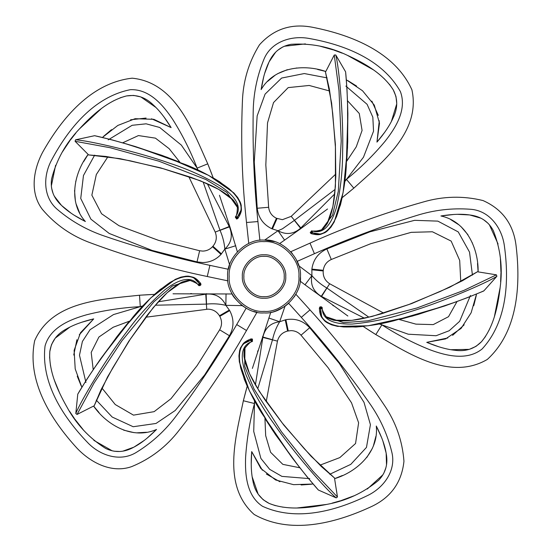 <?xml version="1.0" encoding="UTF-8"?>
<svg xmlns="http://www.w3.org/2000/svg" width="552" height="552" viewBox="0 0 552 552"><rect width="100%" height="100%" fill="white"/><g stroke="black" fill="none" stroke-linecap="round" stroke-linejoin="round"><path stroke-width="0.83" d="M264.049 240.099C282.065 238.471 302.089 258.495 300.46 276.511C302.089 294.52 282.065 314.543 264.049 312.915C246.033 314.543 226.016 294.52 227.638 276.511C226.016 258.495 246.033 238.471 264.049 240.099M252.395 341.44L252.457 339.121L252.395 341.44L250.408 340.467C240.686 342.385 237.429 351.472 240.637 367.722C245.329 383.309 252.43 398.558 261.945 413.455L291.104 456.276C300.764 469.331 313.819 485.056 318.366 490.024L336.223 497.883C326.101 489.686 292.85 451.584 273.723 423.481C262.579 408.197 253.368 392.065 246.095 375.084C239.437 356.019 241.493 344.834 252.25 341.529L251.864 340.736L252.278 341.515C251.043 341.336 248.614 343.517 244.978 348.064L244.708 366.424L254.051 389.056L281.341 431.609L312.729 470.994L337.445 496.972L334.595 478.674L342.426 475.493M182.125 282.017L177.965 284.294C170.72 289.117 163.792 295.375 157.189 303.082L147.28 315.151L130.465 338.907L112.698 367.984L101.05 389.691L94.061 406.072L107.516 376.981L128.788 341.267L153.304 307.519L167.263 292.622L182.125 282.024C187.645 280.257 190.302 279.747 190.095 280.478L190.095 280.478C195.546 282.534 198.375 284.17 198.582 285.398L199.01 283.293C194.173 274.641 184.527 274.351 170.064 282.424C156.692 291.711 144.382 303.172 133.149 316.827L101.444 357.793C92.011 371.013 81.089 388.291 77.77 394.149L75.81 413.558C80.475 401.394 106.439 358 127.257 331.124C138.352 315.806 150.848 302.061 164.751 289.897C180.821 277.67 192.096 276.166 198.561 285.377L199.196 284.763L198.692 285.487L200.921 284.832L200.114 284.473L200.956 284.735L200.721 283.452L200.921 284.832L199.845 285.688M235.311 217.122L236.622 219.04L236.718 218.164L236.725 219.04L237.877 218.426L236.622 219.04L235.311 217.122L236.718 218.164L237.491 216.743C244.232 209.477 241.528 200.21 229.377 188.957C216.418 179.096 201.708 170.941 185.258 164.475L136.496 146.977C121.012 142.092 101.202 137.041 94.606 135.695L75.534 139.828C88.548 140.512 137.841 151.793 169.837 163.288C187.832 169.098 204.764 176.743 220.634 186.203C237.222 197.713 242.135 207.966 235.373 216.97L235.366 216.991C236.463 216.418 237.153 213.217 237.422 207.4L226.844 192.393L205.986 179.579L158.893 161.191L110.352 147.77L75.086 141.291L88.147 154.415L83.676 161.591M322.009 307.291L322.237 307.795L320.664 309.244C319.484 319.09 327.115 324.99 343.565 326.963C359.842 327.315 376.533 325.273 393.645 320.829L443.38 306.325C458.781 301.178 477.77 293.616 483.904 290.828L496.897 276.276C485.974 283.369 439.454 303.22 406.817 312.729C388.843 318.601 370.654 322.375 352.252 324.045C332.062 324.486 322.064 319.077 322.244 307.823L321.367 307.947L322.237 307.795C321.685 308.913 323.01 311.901 326.211 316.765L343.585 322.685L367.998 320.795L416.905 307.995L464.059 290.317L496.407 274.834L478.122 271.888L477.521 263.456M252.457 339.121L251.864 339.777L252.381 339.059L251.084 338.887L252.457 339.121M310.231 232.668L311.093 232.482L310.231 232.668L311.645 230.826L312.68 232.785C321.678 236.946 329.647 231.509 336.603 216.481C341.971 201.107 345.186 184.596 346.249 166.952L347.829 115.168C347.684 98.932 346.366 78.536 345.607 71.843L335.782 54.986C339.156 67.572 343.654 117.942 342.619 151.917C342.647 170.83 340.612 189.295 336.513 207.31C330.696 226.644 322.465 234.49 311.811 230.839L311.666 231.709L311.645 230.826L310.231 232.668M320.05 306.94L320.457 307.643L319.932 306.933L321.388 306.822M334.712 193.931L300.557 228.211C293.547 234.262 286.026 235.104 278.001 230.736L282.431 228.811L294.609 220.213L335.126 189.384M329.703 91.011L309.189 85.463L288.192 87.609L273.53 102.569L267.52 122.903L265.829 165.027L268.645 207.29C269.266 212.354 271.867 216.011 276.448 218.261L282.431 219.675L291.194 216.349L335.871 173.977M107.923 156.747L96.31 174.542L91.86 195.173L101.554 213.741L119.032 225.74L158.576 240.368L199.638 250.746L202.653 251.098C206.552 251.022 209.829 249.566 212.485 246.716L212.927 246.226C216.432 241.962 217.198 237.256 215.225 232.102L188.729 176.523M101.906 387.987L115.237 404.533L133.487 415.138L154.139 411.654L170.954 398.737L197.085 365.652L219.648 329.806C222.125 325.342 222.173 320.857 219.786 316.344L219.454 315.765C216.805 311.542 212.989 309.334 208 309.161L145.68 317.241M319.967 465.163L339.825 457.594L355.55 443.518L358.621 422.797L351.527 402.815L328.136 367.736L301.019 335.209C298.342 332.235 295.01 330.71 291.007 330.627L287.606 331.055C282.272 332.442 278.884 335.802 277.449 341.129L266.216 401.67M309.789 478.653L281.886 476.376L269.7 469.352L260.882 458.422L253.727 431.457L254.486 403.526C249.808 421.072 246.854 438.874 245.626 456.932C244.936 474.127 246.371 495.655 262.448 506.253C296.051 521.737 335.492 511.117 367.059 495.786C383.461 488.154 396.688 470.628 391.713 451.736C387.332 433.955 379.762 417.526 368.998 402.456C348.139 372.759 325.57 344.393 301.302 317.359L309.996 309.886L295.851 294.237L294.237 296.866L295.555 294.754M252.367 368.425L270.797 312.287C272.709 312.494 277.442 310.5 284.991 306.291L288.675 303.324L301.302 317.359M470.435 295.472L459.65 321.305L449.197 330.731L436.087 335.733L408.225 334.202L381.894 324.859C397.136 334.726 413.158 343.033 429.946 349.782C446.092 355.75 467.013 361.042 482.062 349.03C507.164 321.85 509.254 281.065 504.431 246.302C502.237 228.342 489.652 210.346 470.152 209.242C451.888 207.911 433.92 210.029 416.263 215.611C381.577 226.279 347.622 238.975 314.412 253.706L297.162 261.379L296.203 259.419L298.846 265.802L311.894 275.634C316.117 280.54 321.085 284.659 326.805 287.978L368.867 317.179M314.412 253.706L309.996 243.128L290.738 251.74L292.415 253.685L291.139 252.181M347.863 316.02L305.008 284.797L300.164 281.147L300.267 280.237M300.164 281.147L300.46 276.483M274.434 241.61L264.615 240.106L278.001 230.736L284.59 240.113L279.623 243.598M313.046 484.014L293.56 484.663L275.6 479.964L260.792 468.434L251.698 451.598L262.373 470.235L251.698 451.598L251.215 464.204L251.698 451.598C250.78 463.038 251.16 472.678 252.83 480.523C254.631 491.218 260.082 498.856 269.176 503.431C286.743 510.51 308.064 508.199 326.584 504.438C346.118 500.906 363.471 492.853 378.637 480.281C385.738 472.836 388.242 463.818 386.152 453.22C384.861 445.374 381.57 436.308 376.278 426.02L381.673 437.784L376.278 426.02C378.996 451.564 357.42 471.732 334.595 478.674M382.895 441.034L386.089 452.861M386.152 453.22L386.503 464.508M385.896 467.758L383.812 473.257M383.012 474.692L367.301 489.017M353.942 495.827L341.267 500.519M332.125 503.134L340.543 500.754M326.563 504.445L325.045 504.763L326.563 504.445M312.239 506.888L298.549 507.923L312.239 506.888M297.362 507.943L326.584 504.438M283.252 507.191L282.389 507.067M275.4 505.653L269.404 503.534M269.176 503.431L263.304 499.808M262.993 499.553L258.364 494.419M258.129 494.068L252.147 476.762M366.769 457.532L372.31 448.493L366.763 457.532M373.366 445.995L375.877 436.397L373.366 445.995M336.472 490.355L337.445 496.972L336.223 497.883M81.841 387.228L75.203 368.902L74.12 350.368L80.509 332.718L93.716 318.87L79.281 334.781L93.716 318.87L81.572 322.306L93.716 318.87C82.552 321.526 73.499 324.866 66.55 328.882C56.939 333.898 51.357 341.44 49.818 351.507C48.514 370.406 57.304 389.967 66.599 406.417C75.99 423.901 89.01 437.915 105.66 448.452C114.933 452.909 124.283 452.502 133.715 447.237C140.781 443.587 148.385 437.66 156.533 429.449L147.011 438.212L156.533 429.449C133.08 439.923 107.233 425.64 93.578 406.072L99.022 412.537M144.3 440.379L134.039 447.072M133.715 447.237L123.089 451.067M119.812 451.488L113.94 451.212M112.332 450.887L93.847 440.372M83.248 429.773L74.851 419.161M74.41 418.54L69.552 411.281M66.585 406.396L65.812 405.051M59.837 393.528L54.627 380.832L59.837 393.528M54.365 380.087L54.234 379.707M50.591 366.052L50.439 365.196M49.625 358.11L49.79 351.755M49.818 351.507L51.446 344.8M51.598 344.427L55.048 338.445M55.303 338.107L69.918 327.074M123.627 430.139L133.936 432.616L123.62 430.139M136.641 432.844L146.542 432.264L136.641 432.844M476.542 294.03L471.139 312.763L461.113 328.392L445.581 338.914L426.751 342.357L447.782 337.969L426.751 342.357L438.598 346.711L426.751 342.357C437.35 346.766 446.637 349.388 454.613 350.223C465.343 351.81 474.285 348.988 481.447 341.75C493.612 327.232 498.001 306.243 500.147 287.468C502.831 267.796 500.533 248.807 493.26 230.501C488.375 221.449 480.571 216.28 469.849 214.99C461.983 213.79 452.343 214.121 440.924 215.97L453.778 214.48L440.924 215.97C466.06 221.283 478.57 248.034 478.122 271.888M457.249 214.321L469.49 214.935M469.849 214.99L480.688 218.137M483.593 219.724L488.182 223.408M489.293 224.609L498.063 243.977M500.409 258.784L500.961 272.302M500.954 273.067L500.623 281.796M500.147 287.488L499.988 289.034L500.147 287.488M498.049 301.868L494.799 315.206L498.049 301.868M494.454 316.344L500.147 287.468M489.376 329.53L488.996 330.317M485.491 336.52L481.613 341.571M481.447 341.75L476.19 346.221M475.852 346.442L469.545 349.25M469.138 349.368L450.825 349.706M472.429 243.073L472.277 242.714L472.429 243.073M467.951 234.752L461.072 226.693L467.958 234.759M459.022 224.919L450.667 219.565L459.022 224.919M324.735 320.995L321.795 317.517L320.643 309.244L319.366 308.119L319.967 306.988M102.437 137.427L117.824 125.449L135.116 118.701L153.87 119.322L171.127 127.602L151.531 118.79L171.127 127.602L164.103 117.114L171.127 127.602C165.145 117.804 159.176 110.227 153.208 104.859C145.466 97.269 136.572 94.295 126.518 95.938C108.144 100.533 92.26 114.94 79.481 128.864C65.757 143.203 56.449 159.914 51.571 179.007C50.204 189.198 53.482 197.968 61.396 205.309C67.054 210.898 75.044 216.301 85.374 221.518L74.092 215.17L85.374 221.518C68.158 202.446 73.761 173.452 88.147 154.415M71.194 213.258L61.658 205.565M61.396 205.309L54.475 196.388M53.061 193.407L51.508 187.728M51.315 186.1L55.6 165.29M62.41 151.917L69.911 140.656M75.769 133.177L70.359 140.049M79.495 128.851L101.064 108.854M89.652 118.452L100.119 109.572L89.652 118.452M112.925 101.168L113.691 100.754M120.177 97.794L126.277 95.986M126.518 95.938L133.398 95.413M133.805 95.441L140.56 96.869M140.96 97.014L155.975 107.502M75.817 181.07L75.727 181.456L75.817 181.07M74.548 190.433L75.376 201.004L74.548 190.426M75.99 203.647L79.598 212.886L75.99 203.647M346.38 79.833L362.526 90.756L374.291 105.121L379.493 123.151L376.954 142.112L379.279 120.764L376.954 142.112L384.758 132.197L376.954 142.112C384.42 133.405 389.788 125.38 393.045 118.052C397.875 108.337 397.951 98.96 393.279 89.914C383.233 73.858 364.624 63.197 347.436 55.352C329.551 46.727 310.783 43.042 291.125 44.298C281.002 46.147 273.675 51.971 269.141 61.776C265.567 68.883 262.904 78.149 261.137 89.583L263.69 76.894L261.137 89.583C273.951 67.316 303.262 63.687 325.811 71.484L317.6 69.455M264.608 73.547L268.976 62.1M269.141 61.776L275.482 52.433M277.884 50.163L282.803 46.934M284.294 46.251L305.415 43.898M320.236 46.237L333.249 49.887M342.185 53.151L333.974 50.129M347.45 55.359L348.871 55.993L347.45 55.359M360.477 61.803L372.158 69.014L360.477 61.803M373.131 69.69L347.436 55.352M384.109 78.598L384.737 79.198M389.553 84.449L393.162 89.693M393.279 89.914L395.908 96.29M396.012 96.683L396.736 103.555M396.716 103.976L391.389 121.495M296.645 67.993L296.258 68.034L296.645 67.993M287.35 69.683L277.552 73.733L287.357 69.676M275.234 75.141L267.561 81.427L275.234 75.141M321.029 234.227L312.673 232.806L311.204 233.668L310.314 232.744M364.423 318.193L321.264 296.3C313.343 291.504 310.224 284.618 311.894 275.634L311.873 269.1C313.225 259.675 318.221 252.947 326.86 248.924L369.957 231.805L414.635 220.324L437.839 221.124L458.229 231.902L469.51 252.071L472.436 275.131M473.74 305.677L476.259 295.582L473.864 305.27M464.156 324.838L452.599 335.368L464.156 324.838M333.567 320.201L338.272 320.809C346.966 321.167 356.247 320.174 366.121 317.821L381.232 313.874L408.797 304.538L440.261 291.463L462.445 280.747L477.728 271.605L449.749 287.226L411.544 303.621L371.875 316.517L351.824 320.36L333.574 320.201C328.067 318.38 325.618 317.234 326.211 316.765M478.115 271.66L477.728 271.605M320.643 309.244L321.367 307.947L320.457 307.643L320.643 309.244M496.897 276.276L496.407 274.834M294.354 220.372L300.557 228.211C293.547 234.262 286.026 235.104 278.001 230.736L271.784 228.735C263.235 224.533 258.377 217.709 257.225 208.249L254.258 161.971L257.149 115.927L265.084 94.109L281.63 78.053L304.297 73.547L327.136 77.894M345.862 86.084L367.101 104.328L372.828 117.176L373.538 131.197L363.478 157.216L346.449 179.372L353.818 188.149L342.13 197.685L340.467 204.847L334.008 222.311L330.807 227.3L327.329 230.95M356.592 86.091L347.767 80.578L356.24 85.85M371.855 101.126L378.292 115.375L371.855 101.126M327.088 223.891L329.116 219.606C332.145 211.45 334.07 202.315 334.878 192.2L335.802 176.605L335.443 147.501L332.725 113.54L329.385 89.134L325.418 71.767L331.628 103.21L335.409 144.61L335.416 186.321L332.877 206.579L327.088 223.891C323.658 228.562 321.809 230.543 321.547 229.825L332.545 215.135L338.293 191.33L341.226 140.863L338.99 90.549L334.257 55.007L325.811 71.484M325.59 71.422L325.418 71.767M335.782 54.986L334.257 55.007M320.871 234.262C318.711 235.007 315.489 234.807 311.204 233.668C315.489 234.807 318.711 235.007 320.871 234.262L325.1 232.544L327.343 230.936L331.145 226.851L334.277 221.807L343.082 192.696L347.505 147.791L347.877 113.664L347.001 89.265L345.607 71.843M312.673 232.806L311.666 231.709L311.093 232.482L312.673 232.806M207.345 183.788L229.397 226.865C232.985 235.4 231.46 242.811 224.83 249.097L229.604 264.718L228.362 269.286L209.905 265.353L207.255 276.511C167.829 268.313 129.237 257.218 91.48 243.218C71.919 236.221 55.517 224.905 42.276 209.277C29.456 192.434 33.486 169.305 42.794 151.972C61.762 118.342 91.183 82.752 132.19 78.184C175.488 82.524 192.434 129.879 207.759 163.834L213.217 177.889L219.517 181.684L234.124 193.228L237.877 197.816L240.279 202.246M229.604 264.718L224.83 249.097C224.298 242.638 222.697 236.394 220.027 230.343L229.397 226.865C232.985 235.4 231.46 242.811 224.83 249.097L221.007 254.389C216.039 259.695 209.926 262.421 202.653 262.559L197.023 261.91L152.097 250.422L109.199 233.448L90.901 219.165L80.737 198.458L83.462 175.515L94.654 155.133M108.226 139.849L132.142 125.297L146.128 123.814L159.687 127.471L181.325 145.086L197.133 168.125L207.759 163.834M111.552 129.658L103.583 136.344L111.207 129.913M130.569 119.784L146.107 118.066L130.569 119.784M233.489 200.293L230.039 197.036C223.222 191.641 215.121 186.99 205.758 183.091L191.213 177.399L163.42 168.746L130.279 160.832L106.032 156.464L88.292 154.877L120.122 158.686L160.66 167.877L200.335 180.766L218.813 189.439L233.489 200.293C236.87 204.999 238.181 207.373 237.422 207.4M75.534 139.828L75.086 141.291M94.606 135.695L111.607 139.76L135.081 146.459L167.422 157.361L208.76 175.439L233.731 192.814L237.56 197.354L240.272 202.232L241.107 204.861L241.431 209.415C241.472 211.692 240.286 214.7 237.877 218.419C240.286 214.7 241.472 211.692 241.431 209.415L237.512 216.757L237.001 217.336L235.373 216.97L237.491 216.743L237.843 218.468M173.017 293.802L232.109 293.981C232.502 295.865 235.863 299.75 242.19 305.622L246.151 308.216L236.711 324.555L246.502 330.517C226.527 365.486 204.047 398.758 179.062 430.346C166.359 446.789 150.53 458.891 131.576 466.654C111.601 473.644 90.845 462.659 77.239 448.445C51.115 420.017 26.358 381.046 34.686 340.632C52.192 300.792 102.465 299.301 139.497 295.223L154.553 294.382L160.108 289.558L175.598 279.229L181.118 277.083L186.079 276.172M158.348 301.785L206.131 294.119C215.356 293.347 221.932 297.086 225.858 305.339L229.708 310.61C234.158 319.035 234.076 327.412 229.453 335.74L204.647 374.925L175.246 410.474L156.009 423.46L133.177 426.731L112.194 417.043L96.269 400.103M85.933 382.474L79.474 355.233L82.393 341.474L90.059 329.71L113.498 314.571L140.291 306.657L139.497 295.223C102.465 299.301 52.192 300.792 34.686 340.632C26.358 381.046 51.115 420.017 77.239 448.445C90.845 462.659 111.601 473.644 131.576 466.654C150.53 458.891 166.359 446.789 179.062 430.346C204.047 398.758 226.527 365.486 246.502 330.517L257.018 312.232L253.782 311.438M54.634 380.846L59.83 393.521M77.259 376.167L81.158 385.807L77.397 376.567M73.747 355.026L76.914 339.715L73.747 355.026M198.582 285.398C198.375 284.17 195.546 282.534 190.102 280.478L172.555 285.895L153.918 301.778L121.882 340.881L94.123 382.902L77.059 414.442L93.578 406.072M75.81 413.558L77.059 414.442M188.805 276.186L193.228 277.276L199.024 283.286L199.196 284.763L200.114 284.473L199.024 283.286L200.755 283.493M193.248 277.283C195.436 277.953 197.92 280.009 200.714 283.452C197.92 280.009 195.436 277.953 193.248 277.283L188.818 276.186L186.058 276.172L180.587 277.242L175.081 279.484L150.848 297.859L120.874 331.586L100.512 358.979L86.885 379.231L77.77 394.149M255.424 384.847L262.904 337.037C265.022 328.026 270.604 322.927 279.664 321.74L285.874 319.705C295.258 318.076 303.2 320.746 309.693 327.715L339.294 363.416L364.016 402.367L370.426 424.674L366.473 447.396L350.782 464.363L329.751 474.272M301.109 484.953L311.48 484.221L301.53 484.946M279.919 481.758L266.34 474.016L279.919 481.758M243.977 356.13L244.853 360.787C247.199 369.164 251.015 377.685 256.3 386.345L264.718 399.503L282.12 422.839L304.283 448.721L321.326 466.502L334.747 478.211L311.238 456.428L283.845 425.157L259.323 391.416L249.469 373.531L243.977 356.13C244.005 350.334 244.343 347.643 244.971 348.07M334.809 478.598L334.747 478.211M318.366 490.024L307.002 476.742L291.953 457.525L272.191 429.697L249.373 390.768L239.389 362.043L238.954 356.116L239.63 350.575L240.499 347.96L242.908 344.082C244.219 342.212 246.944 340.48 251.084 338.887C246.944 340.48 244.219 342.212 242.908 344.082L250.401 340.446L251.864 340.736L251.864 339.777L250.401 340.446L251.139 338.866M139.711 295.21L147.777 294.713M148.26 294.685L154.553 294.382M190.53 293.602L191.647 293.602M129.32 321.216L113.201 327.232L98.898 337.044L91.197 352.417L93.205 369.626L117.038 336.499L129.32 321.216M219.468 195.277L229.949 226.989L237.353 251.746M207.842 164.034L210.802 171.548M210.981 172.003L213.217 177.889M225.071 211.871L225.416 212.934M227.9 280.858L207.255 276.511M179.89 162.184L169.195 148.716L155.443 138.145L138.442 135.571L122.696 142.802L161.564 155.229L179.897 162.184M353.653 188.294L347.415 193.435M347.042 193.738L342.13 197.685M300.557 228.211L300.605 228.769L327.529 209.008M313.481 219.461L312.577 220.124M344.869 180.814L346.449 179.372C360.546 167.925 373.4 155.257 385.006 141.374C395.667 127.864 407.162 109.606 400.386 91.577C382.301 59.299 344.151 44.712 309.603 38.557C291.842 35.093 270.846 41.503 263.766 59.706C256.852 76.666 253.32 94.406 253.175 112.925C252.595 149.212 254.182 185.424 257.922 221.566L246.502 222.497C242.107 182.464 240.734 142.333 242.383 102.099C242.997 81.33 248.683 62.238 259.461 44.816C274.027 28.628 292.243 22.887 314.123 27.6C351.962 35.245 394.901 52.226 411.916 89.817C421.169 132.335 381.377 163.088 353.818 188.149C381.377 163.088 421.169 132.335 411.916 89.817C394.901 52.226 351.962 35.245 314.123 27.6C292.243 22.887 274.027 28.628 259.461 44.816C248.683 62.238 242.997 81.33 242.383 102.099C240.734 142.333 242.107 182.464 246.502 222.497L248.745 243.473M300.605 228.769L284.59 240.113M347.532 100.761L347.719 141.56L346.773 161.143L356.275 146.804L362.077 130.458L359.276 113.491L347.532 100.754M460.754 281.623L459.692 260.406L451.163 241.093L432.409 231.771L411.212 232.344L370.62 243.749L331.303 259.488C326.674 261.641 323.996 265.243 323.272 270.301L323.203 270.956C322.879 276.462 325.031 280.726 329.647 283.735L383.757 313.129M375.636 334.464L368.819 330.124M368.412 329.861L363.14 326.411L355.819 327.046L337.21 326.294L331.476 324.79L326.936 322.609M333.58 305.891L332.67 305.235M380.031 323.796L381.894 324.859L375.822 334.574C408.169 353.038 449.714 381.391 487.299 359.449C517.79 331.648 520.674 285.563 516.244 247.213C513.967 224.954 502.879 209.394 482.986 200.542C463.087 195.684 443.166 196.167 423.232 202.004C384.454 212.872 346.711 226.575 309.996 243.128C346.711 226.575 384.454 212.872 423.232 202.004C443.166 196.167 463.087 195.684 482.986 200.542C502.879 209.394 513.967 224.954 516.244 247.213C520.674 285.563 517.79 331.648 487.299 359.449C449.714 381.391 408.169 353.038 375.822 334.574L363.14 326.411M399.331 319.532L415.904 324.134L433.237 324.61L448.514 316.696L456.994 301.592L418.25 314.385L399.331 319.532M254.914 401.428L254.486 403.526L243.363 400.752C235.801 437.225 221.676 485.498 254.155 514.457C290.021 534.867 334.733 523.365 369.847 507.309C390.312 498.263 401.677 482.91 403.954 461.251C402.429 440.827 395.805 422.032 384.095 404.871C361.781 371.351 337.079 339.694 309.996 309.886C337.079 339.694 361.781 371.351 384.095 404.871C395.805 422.032 402.429 440.827 403.954 461.251C401.677 482.91 390.312 498.263 369.847 507.309C334.733 523.365 290.021 534.867 254.155 514.457C221.676 485.498 235.801 437.225 243.363 400.752L247.213 386.172L244.343 379.397L239.306 361.477L238.968 355.557L239.637 350.561M243.411 400.545L245.433 392.713M245.557 392.244L247.213 386.172M257.591 351.714L257.936 350.651M264.939 418.464L265.678 435.645L270.59 452.281L282.831 464.363L299.812 467.765L275.676 434.866L264.939 418.464M206.538 304.111L206.131 294.119C215.356 293.347 221.932 297.086 225.858 305.339C219.558 303.848 213.12 303.434 206.538 304.111L155.34 305.215M142.423 306.422L140.291 306.657L142.982 305.829M272.529 339.735L262.904 337.037C265.022 328.026 270.604 322.927 279.664 321.74C276.304 327.267 273.923 333.27 272.529 339.735L257.756 388.767M220.027 230.343L203.157 181.987M198.016 170.078L197.133 168.125C190.599 151.179 182.526 135.04 172.907 119.715C163.351 105.397 149.537 88.824 130.3 89.693C94.019 96.924 68.351 128.699 51.819 159.652C43.042 175.474 42.642 197.423 57.774 209.781C71.767 221.6 87.547 230.439 105.115 236.304C139.449 248.062 174.377 257.75 209.905 265.353M326.805 287.978L321.264 296.3C313.343 291.504 310.224 284.618 311.894 275.634L305.008 284.797M381.894 324.859L379.231 323.948M279.664 321.74L284.991 306.291L279.664 321.74L268.824 318.021M243.363 400.752L254.486 403.526L254.527 400.717M225.858 305.339L242.19 305.622L225.858 305.339L226.044 293.878M224.83 249.097L235.787 245.73M346.449 179.372L344.765 181.622M262.821 337.396L277.449 341.129M321.575 296.493L329.647 283.735M300.833 227.969L291.194 216.349M229.259 226.527L215.225 232.102M205.765 294.154L206.731 309.217M261.137 89.583L263.69 76.894M384.758 132.197L376.954 142.112M85.374 221.518L74.092 215.17M164.103 117.114L171.127 127.602M440.924 215.97L453.778 214.48M438.598 346.711L426.751 342.357M156.533 429.449L147.011 438.212M81.572 322.306L93.716 318.87M376.278 426.02L381.673 437.784M251.215 464.204L251.698 451.598M264.049 311.376C281.299 312.929 300.474 293.761 298.915 276.511C300.474 259.261 281.299 240.085 264.049 241.645C246.799 240.085 227.624 259.261 229.183 276.511C227.624 293.761 246.799 312.929 264.049 311.376M264.049 254.81C274.786 253.844 286.716 265.774 285.743 276.511C286.716 287.24 274.786 299.17 264.049 298.204C253.313 299.17 241.383 287.24 242.356 276.511C241.383 265.774 253.313 253.844 264.049 254.81M264.049 296.659C274.02 297.562 285.101 286.481 284.204 276.511C285.101 266.533 274.02 255.452 264.049 256.356C254.079 255.452 242.997 266.533 243.894 276.511C242.997 286.481 254.079 297.562 264.049 296.659M272.391 229.004L277.049 218.53M199.638 250.746L197.023 261.91M298.846 265.802L311.894 275.634M264.615 240.106L278.001 230.736M257.922 221.566L259.895 240.334M140.291 306.657C122.158 307.637 104.314 310.327 86.761 314.737C70.201 319.401 50.163 327.412 45.05 345.98C40.71 382.722 62.997 416.946 87.333 442.242C99.664 455.476 120.419 462.638 136.841 452.067C152.407 442.414 165.69 430.132 176.695 415.242C198.492 386.221 218.495 355.999 236.711 324.555M229.377 310.038L219.454 315.765M229.708 310.61L219.786 316.344M219.648 329.806L229.453 335.74M285.225 319.843L287.606 331.055M285.874 319.705L288.254 330.917M301.019 335.209L309.693 327.715M311.804 269.762L323.203 270.956M311.873 269.1L323.272 270.301M331.303 259.488L326.86 248.924M221.449 253.892L212.927 246.226M221.007 254.389L212.485 246.716M271.784 228.735L276.448 218.261M268.645 207.29L257.225 208.249M321.264 296.3L320.746 296.527M262.904 337.037L262.531 336.616M206.131 294.119L206.413 293.636M229.397 226.865L229.949 226.989M239.968 349.382L240.217 348.671M240.493 347.967L240.824 347.242M187.3 276.124L188.053 276.138M319.366 308.057L319.366 308.113C319.601 312.542 320.408 315.668 321.788 317.497C320.408 315.668 319.601 312.542 319.366 308.119L319.932 306.933M325.915 321.926L325.314 321.478M240.7 203.398L240.913 204.116M241.1 204.847L241.265 205.634M311.783 230.833C312.673 231.702 315.93 231.371 321.54 229.825L318.345 230.998L313.412 231.053M326.363 231.709L325.749 232.137M325.114 232.537L324.417 232.937M321.788 317.497L324.728 320.988L326.95 322.623L332.007 324.969L337.776 326.398L368.184 325.77L412.254 316.103L444.829 305.911L467.758 297.535L483.573 291.063M322.202 307.657L320.015 306.877M311.149 233.648L310.258 232.765M199.065 285.667L198.692 285.487"/></g></svg>
